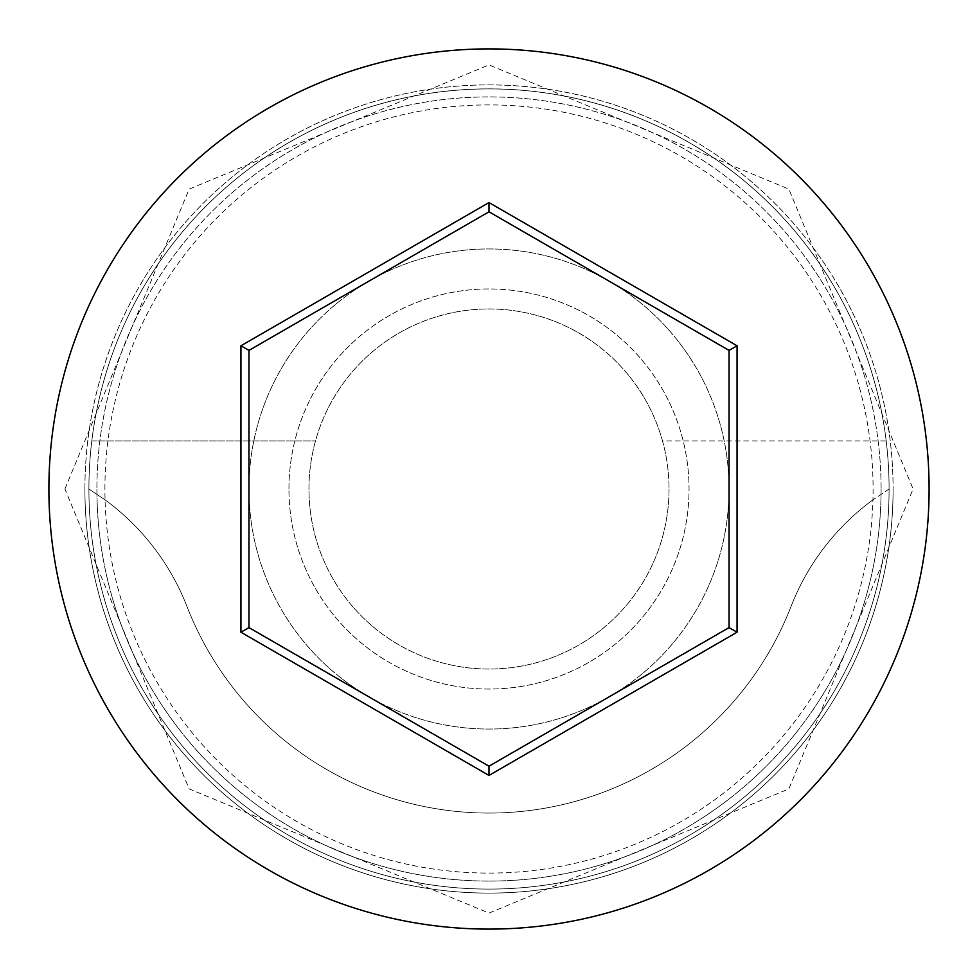 <?xml version="1.0" encoding="UTF-8"?>
<svg xmlns="http://www.w3.org/2000/svg" width="978" height="978" viewBox="0 0 978 978"><rect width="100%" height="100%" fill="white"/><g stroke="black" fill="none" stroke-linecap="round" stroke-linejoin="round"><path stroke-width="0.73" stroke-dasharray="4.89 3.67" d="M104.915 489A384.085 384.085 0 0 1 489 104.915A384.085 384.085 0 0 1 872.938 499.856L889.088 489A400.088 400.088 0 0 0 489 88.912A400.088 400.088 0 0 0 88.912 489A400.088 400.088 0 0 0 489 889.088A400.088 400.088 0 0 0 889.088 489A400.088 400.088 0 0 0 489 88.912A400.088 400.088 0 0 0 88.912 489A400.088 400.088 0 0 0 489 889.088A400.088 400.088 0 0 0 889.088 489A400.088 400.088 0 0 0 489 88.912A400.088 400.088 0 0 0 88.912 489A400.088 400.088 0 0 0 489 889.088A400.088 400.088 0 0 0 889.088 489A400.088 400.088 0 0 0 489 88.912A400.088 400.088 0 0 0 88.912 489A400.088 400.088 0 0 0 489 889.088A400.088 400.088 0 0 0 889.088 489A400.088 400.088 0 0 0 489 88.912A400.088 400.088 0 0 0 88.912 489A400.088 400.088 0 0 0 489 889.088A400.088 400.088 0 0 0 889.088 489A400.088 400.088 0 0 0 489 88.912A400.088 400.088 0 0 0 88.912 489A400.088 400.088 0 0 0 489 889.088A400.088 400.088 0 0 0 889.088 489L872.938 499.856A384.085 384.085 0 0 1 489 873.085A384.085 384.085 0 0 1 105.062 499.856A240.05 240.05 0 0 1 186.981 606.507A324.073 324.073 0 0 0 791.019 606.507A240.05 240.05 0 0 1 872.938 499.856A240.05 240.05 0 0 0 791.019 606.507A324.073 324.073 0 0 1 186.981 606.507A240.05 240.05 0 0 0 105.062 499.856L88.912 489L105.062 499.856A384.085 384.085 0 0 1 104.915 489M669.038 489A180.038 180.038 0 0 1 489 669.038A180.038 180.038 0 0 1 315.478 440.992A180.038 180.038 0 0 1 662.522 440.992L886.202 440.992A400.088 400.088 0 0 0 91.798 440.992A400.088 400.088 0 0 1 886.202 440.992L662.522 440.992A180.038 180.038 0 0 1 489 669.038A180.038 180.038 0 0 1 308.962 489A180.038 180.038 0 0 1 489 308.962A180.038 180.038 0 0 1 669.038 489M288.95 489A200.05 200.05 0 0 1 489 288.95A200.05 200.05 0 0 1 689.05 489A200.05 200.05 0 0 1 489 689.05A200.05 200.05 0 0 1 288.95 489A200.05 200.05 0 0 1 489 288.95A200.05 200.05 0 0 1 689.05 489A200.05 200.05 0 0 1 489 689.05A200.05 200.05 0 0 1 288.95 489M248.95 489A240.05 240.05 0 0 1 489 248.95A240.05 240.05 0 0 1 729.05 489A240.05 240.05 0 0 1 489 729.05A240.05 240.05 0 0 1 248.95 489A240.05 240.05 0 0 1 489 248.95A240.05 240.05 0 0 1 729.05 489A240.05 240.05 0 0 1 489 729.05A240.05 240.05 0 0 1 248.95 489M881.092 489A392.092 392.092 0 0 1 489 881.092A392.092 392.092 0 0 1 96.908 489A392.092 392.092 0 0 0 489 881.092A392.092 392.092 0 0 0 881.092 489A392.092 392.092 0 0 0 489 96.908A392.092 392.092 0 0 0 96.908 489A392.092 392.092 0 0 1 489 96.908A392.092 392.092 0 0 1 881.092 489A392.092 392.092 0 0 0 489 96.908A392.092 392.092 0 0 0 96.908 489A392.092 392.092 0 0 1 489 96.908A392.092 392.092 0 0 1 881.092 489M929.1 489A440.1 440.1 0 0 0 489 48.9A440.1 440.1 0 0 0 48.9 489A440.1 440.1 0 0 0 489 929.1A440.1 440.1 0 0 0 929.1 489M91.798 440.992L315.478 440.992L91.798 440.992M729.05 350.405L489 211.81L248.95 350.405L248.95 627.595L489 766.19L729.05 627.595L729.05 350.405M84.903 489A404.097 404.097 0 0 1 489 84.903A404.097 404.097 0 0 1 893.097 489A404.097 404.097 0 0 0 489 84.903A404.097 404.097 0 0 0 84.903 489A404.097 404.097 0 0 0 489 893.097A404.097 404.097 0 0 0 893.097 489A404.097 404.097 0 0 1 489 893.097A404.097 404.097 0 0 1 84.903 489M64.903 489L189.121 189.121L488.988 64.903L788.867 189.109L913.097 489L788.867 788.891L488.988 913.097L189.121 788.879L64.903 489"/><path stroke-width="1.47" d="M929.1 489A440.1 440.1 0 0 0 489 48.9A440.1 440.1 0 0 0 48.9 489A440.1 440.1 0 0 0 489 929.1A440.1 440.1 0 0 0 929.1 489M240.943 632.216L240.943 345.784L489 202.568L737.057 345.784L737.057 632.216L489 775.432L240.943 632.216L248.95 627.595L489 766.19L729.05 627.595L729.05 350.405L489 211.81L248.95 350.405L248.95 627.595M489 775.432L489 766.19M729.05 627.595L737.057 632.216M729.05 350.405L737.057 345.784M489 211.81L489 202.568M240.943 345.784L248.95 350.405"/></g></svg>
